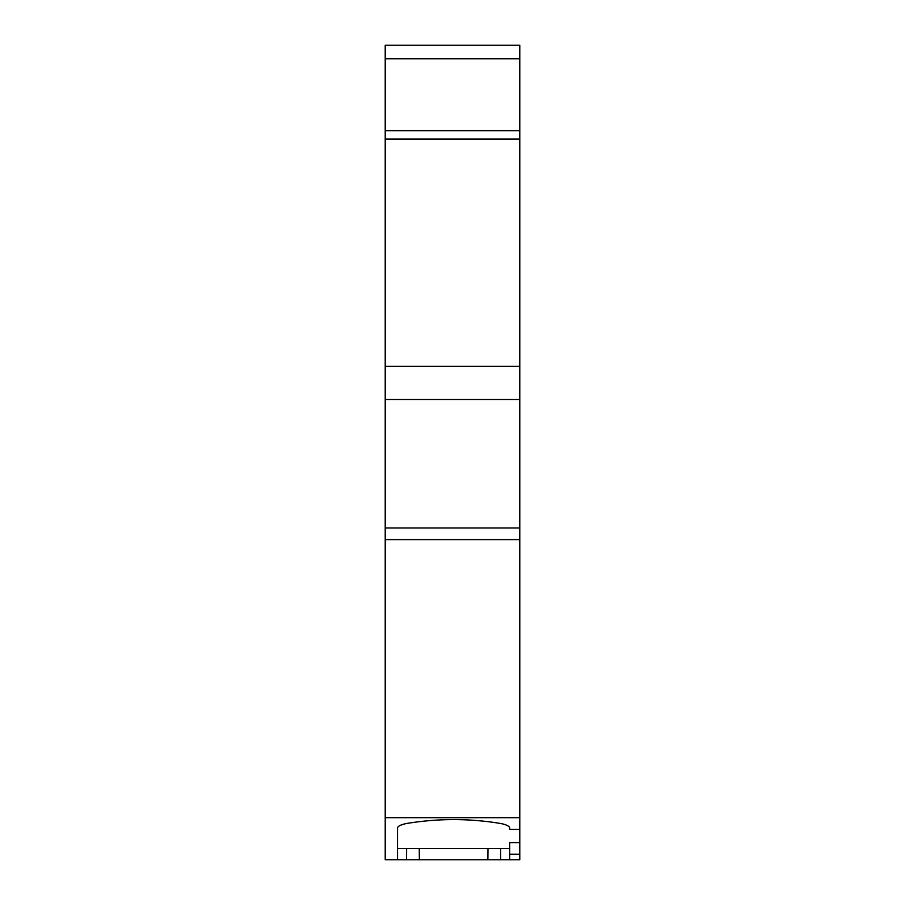 <?xml version="1.0" encoding="UTF-8"?>
<svg xmlns="http://www.w3.org/2000/svg" width="905" height="905" viewBox="0 0 905 905"><rect width="100%" height="100%" fill="white"/><g stroke="black" fill="none" stroke-linecap="round" stroke-linejoin="round"><path stroke-width="1.36" d="M385.213 58.814L519.787 58.814L519.787 45.25L385.213 45.25L385.213 130.75L519.787 130.75L519.787 817.679L385.213 817.679L385.213 539.606L519.787 539.606M385.213 130.75L385.213 366.276L519.787 366.276M385.213 366.276L385.213 539.606M519.787 58.814L519.787 130.75M385.213 817.679L385.213 859.75L419.366 859.75L419.253 848.539M487.987 848.539L487.874 859.75L519.787 859.75L519.787 854.207L509.696 854.207L509.696 842.6L519.787 842.6L519.787 817.679M509.696 848.539L397.544 848.539L406.628 848.539L406.549 859.75L500.691 859.75L500.612 848.539M509.696 859.75L509.696 854.207M519.787 829.421L509.696 829.421L509.696 828.154A22.433 5.803 180 0 0 500.307 823.437C469.254 818.324 438.133 818.324 406.933 823.437A22.433 5.803 180 0 0 397.544 828.154L397.544 859.75M519.787 854.207L519.787 842.6M385.213 139.065L519.787 139.065M385.213 527.988L519.787 527.988M385.213 399.524L519.787 399.524"/></g></svg>
